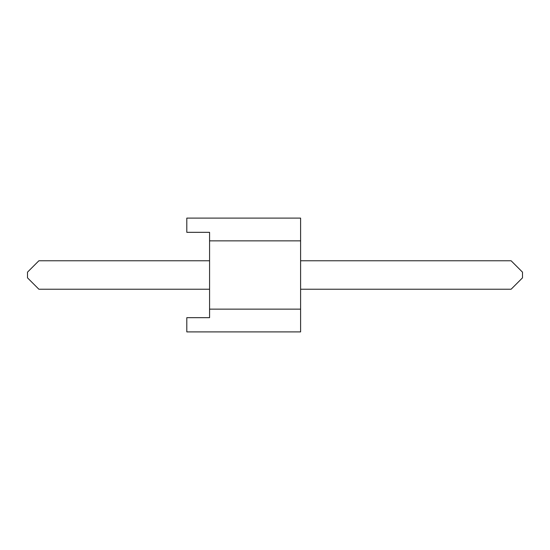 <?xml version="1.0" encoding="UTF-8"?>
<svg xmlns="http://www.w3.org/2000/svg" width="550" height="550" viewBox="0 0 550 550"><rect width="100%" height="100%" fill="white"/><g stroke="black" fill="none" stroke-linecap="round" stroke-linejoin="round"><path stroke-width="0.82" d="M300.603 309.141L300.603 331.897L186.808 331.897L186.808 317.673L209.571 317.673L209.571 309.141L300.603 309.141L300.603 218.103L186.808 218.103L186.808 232.327L209.571 232.327L209.571 309.141M209.571 240.859L300.603 240.859M209.571 289.224L38.878 289.224L27.5 277.846L27.5 272.154L38.878 260.776L209.571 260.776M300.603 260.776L511.122 260.776L522.5 272.154L522.5 277.846L511.122 289.224L300.603 289.224"/></g></svg>
